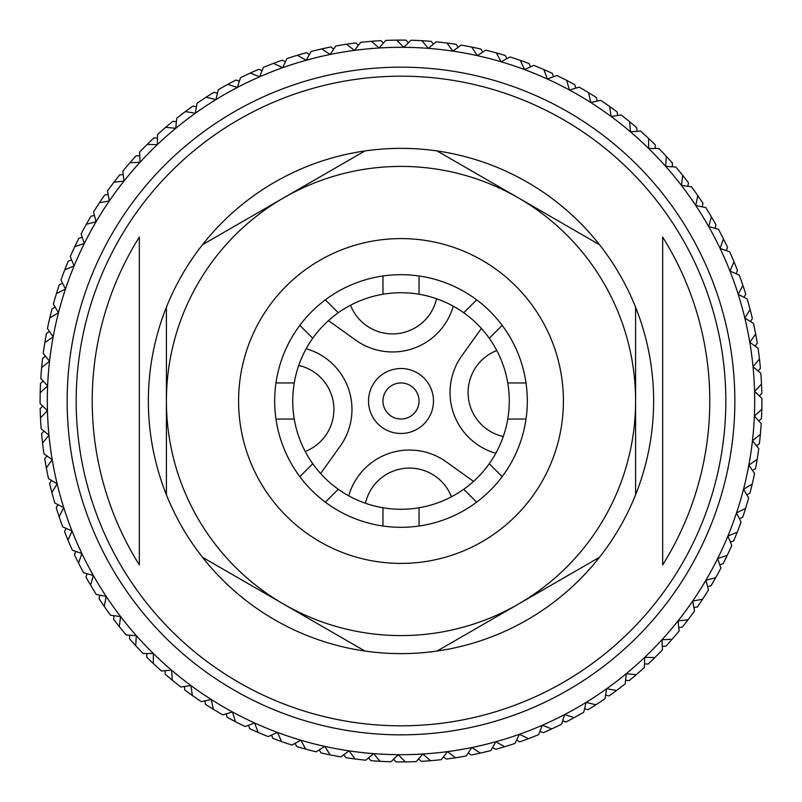 <?xml version="1.0" encoding="UTF-8"?>
<svg xmlns="http://www.w3.org/2000/svg" width="802" height="802" viewBox="0 0 802 802"><rect width="100%" height="100%" fill="white"/><g stroke="black" fill="none" stroke-linecap="round" stroke-linejoin="round"><path stroke-width="1.2" d="M725.82 401A324.82 324.82 0 0 1 401 725.82A324.82 324.82 0 0 1 76.18 401A324.82 324.82 0 0 1 401 76.18A324.82 324.82 0 0 1 725.82 401M734.843 401A333.843 333.843 0 0 1 401 734.843A333.843 333.843 0 0 1 67.157 401A333.843 333.843 0 0 1 401 67.157A333.843 333.843 0 0 1 734.843 401M653.64 401A252.64 252.64 0 0 1 166.405 494.764A252.64 252.64 0 0 1 599.505 244.72A252.64 252.64 0 0 1 653.64 401M139.337 401L139.337 564.949A308.78 308.78 0 0 1 139.337 237.051L139.337 401M709.78 401A308.78 308.78 0 0 1 662.663 564.949L662.663 237.051A308.78 308.78 0 0 1 709.78 401M662.663 237.051L662.663 564.949M139.337 237.051L139.337 564.949M461.832 355.787L481.38 328.469L461.832 355.787A63.157 63.157 0 0 0 495.826 453.27M354.885 481.39A63.157 63.157 0 0 0 348.73 495.826A63.157 63.157 0 0 1 446.213 461.832L473.531 481.38L446.213 461.832M429.06 417.361A32.481 32.481 0 0 0 417.361 372.94A32.481 32.481 0 0 0 372.94 384.639A32.481 32.481 0 0 0 384.639 429.06A32.481 32.481 0 0 0 429.06 417.361M416.589 410.083A18.045 18.045 0 0 0 410.083 385.411A18.045 18.045 0 0 0 385.411 391.917A18.045 18.045 0 0 0 391.917 416.589A18.045 18.045 0 0 0 416.589 410.083M340.168 446.213L320.62 473.531L340.168 446.213A63.157 63.157 0 0 0 306.174 348.73M355.787 340.168L328.469 320.62L355.787 340.168A63.157 63.157 0 0 0 453.27 306.174M265.943 727.895A353.692 353.692 0 0 0 277.432 732.406L268.239 736.607A360.91 360.91 0 0 1 258.164 732.447L254.615 722.973L245.151 726.522A360.91 360.91 0 0 1 235.397 721.67L232.51 711.986L222.826 714.863A360.91 360.91 0 0 1 213.432 709.339L211.227 699.474L201.362 701.67A360.91 360.91 0 0 1 192.38 695.504L190.876 685.509L180.881 687.013A360.91 360.91 0 0 1 172.34 680.236L171.538 670.161L161.463 670.963A360.91 360.91 0 0 1 153.423 663.605L153.322 653.49L143.217 653.59A360.91 360.91 0 0 1 135.708 645.69L136.31 635.605L126.225 634.994A360.91 360.91 0 0 1 119.277 626.593L120.591 616.568L110.566 615.254A360.91 360.91 0 0 1 104.23 606.392L106.235 596.477L96.33 594.472A360.91 360.91 0 0 1 90.626 585.189L93.323 575.445L83.578 572.748A360.91 360.91 0 0 1 78.536 563.084L81.904 553.56L72.37 550.192A360.91 360.91 0 0 1 68.01 540.197L72.04 530.924L62.767 526.904A360.91 360.91 0 0 1 59.117 516.628L63.779 507.666L54.807 503.004A360.91 360.91 0 0 1 51.879 492.498L57.153 483.877L48.531 478.604A360.91 360.91 0 0 1 46.346 467.927L52.21 459.686L43.98 453.832A360.91 360.91 0 0 1 42.546 443.025L48.972 435.215L41.163 428.799A360.91 360.91 0 0 1 40.491 417.912L47.438 410.574L40.1 403.627A360.91 360.91 0 0 1 40.19 392.729L47.629 385.892L40.792 378.444A360.91 360.91 0 0 1 41.644 367.577L49.544 361.281L43.248 353.371A360.91 360.91 0 0 1 44.852 342.594L53.173 336.86L47.438 328.529A360.91 360.91 0 0 1 49.794 317.893L58.496 312.75L53.353 304.048A360.91 360.91 0 0 1 56.441 293.592L65.483 289.071L60.962 280.028A360.91 360.91 0 0 1 64.772 269.823L74.105 265.943A353.692 353.692 0 0 0 265.943 727.895M291.978 745.048A360.91 360.91 0 0 1 281.632 741.599L277.432 732.406A353.692 353.692 0 0 0 300.85 740.216L291.978 745.048M316.239 751.815A360.91 360.91 0 0 1 305.682 749.098L300.85 740.216A353.692 353.692 0 0 0 324.76 746.381L316.239 751.815M340.92 756.877A360.91 360.91 0 0 1 330.193 754.893L324.76 746.381A353.692 353.692 0 0 0 349.04 750.852L340.92 756.877M365.892 760.196A360.91 360.91 0 0 1 355.055 758.973L349.04 750.852A353.692 353.692 0 0 0 373.572 753.629L365.892 760.196M391.025 761.77A360.91 360.91 0 0 1 380.138 761.309L373.572 753.629A353.692 353.692 0 0 0 398.233 754.682L391.025 761.77M416.218 761.589A360.91 360.91 0 0 1 405.321 761.88L398.233 754.682A353.692 353.692 0 0 0 422.915 754.01L416.218 761.589M441.341 759.644A360.91 360.91 0 0 1 430.484 760.707L422.915 754.01A353.692 353.692 0 0 0 447.486 751.624L441.341 759.644M466.253 755.965A360.91 360.91 0 0 1 455.506 757.77L447.486 751.624A353.692 353.692 0 0 0 471.827 747.524L466.253 755.965M490.854 750.542A360.91 360.91 0 0 1 480.258 753.098L471.827 747.524A353.692 353.692 0 0 0 495.826 741.74L490.854 750.542M515.024 743.424A360.91 360.91 0 0 1 504.628 746.712L495.826 741.74A353.692 353.692 0 0 0 519.365 734.301L515.024 743.424M538.633 734.632A360.91 360.91 0 0 1 528.488 738.642L519.365 734.301A353.692 353.692 0 0 0 542.322 725.229L538.633 734.632M561.57 724.226A360.91 360.91 0 0 1 551.736 728.928L542.322 725.229A353.692 353.692 0 0 0 564.598 714.582L561.57 724.226M583.726 712.236A360.91 360.91 0 0 1 574.242 717.61L564.598 714.582A353.692 353.692 0 0 0 586.072 702.402L583.726 712.236M604.989 698.732A360.91 360.91 0 0 1 595.906 704.757L586.072 702.402A353.692 353.692 0 0 0 606.653 688.758L604.989 698.732M625.259 683.775A360.91 360.91 0 0 1 616.618 690.422L606.653 688.758A353.692 353.692 0 0 0 626.222 673.71L625.259 683.775M644.437 667.444A360.91 360.91 0 0 1 636.287 674.672L626.222 673.71A353.692 353.692 0 0 0 644.698 657.339L644.437 667.444M662.432 649.81A360.91 360.91 0 0 1 654.803 657.59L644.698 657.339A353.692 353.692 0 0 0 661.981 639.715L662.432 649.81M679.154 630.973A360.91 360.91 0 0 1 672.086 639.264L661.981 639.715A353.692 353.692 0 0 0 678.001 620.928L679.154 630.973M694.522 611.004A360.91 360.91 0 0 1 688.046 619.776L678.001 620.928A353.692 353.692 0 0 0 692.667 601.069L694.522 611.004M708.457 590.021A360.91 360.91 0 0 1 702.602 599.214L692.667 601.069A353.692 353.692 0 0 0 705.91 580.237L708.457 590.021M720.888 568.117A360.91 360.91 0 0 1 715.695 577.701L705.91 580.237A353.692 353.692 0 0 0 717.67 558.533L720.888 568.117M731.765 545.39A360.91 360.91 0 0 1 727.254 555.315L717.67 558.533A353.692 353.692 0 0 0 727.895 536.057L731.765 545.39M741.038 521.972A360.91 360.91 0 0 1 737.228 532.177L727.895 536.057A353.692 353.692 0 0 0 736.517 512.929L741.038 521.972M748.647 497.952A360.91 360.91 0 0 1 745.559 508.408L736.517 512.929A353.692 353.692 0 0 0 743.504 489.25L748.647 497.952M754.562 473.471A360.91 360.91 0 0 1 752.206 484.107L743.504 489.25A353.692 353.692 0 0 0 748.827 465.14L754.562 473.471M758.752 448.629A360.91 360.91 0 0 1 757.148 459.406L748.827 465.14A353.692 353.692 0 0 0 752.456 440.719L758.752 448.629M761.208 423.556A360.91 360.91 0 0 1 760.356 434.423L752.456 440.719A353.692 353.692 0 0 0 754.371 416.108L761.208 423.556M761.9 398.373A360.91 360.91 0 0 1 761.81 409.271L754.371 416.108A353.692 353.692 0 0 0 754.562 391.426L761.9 398.373M760.837 373.201A360.91 360.91 0 0 1 761.509 384.088L754.562 391.426A353.692 353.692 0 0 0 753.028 366.785L760.837 373.201M758.02 348.168A360.91 360.91 0 0 1 759.454 358.975L753.028 366.785A353.692 353.692 0 0 0 749.79 342.314L758.02 348.168M753.469 323.396A360.91 360.91 0 0 1 755.654 334.073L749.79 342.314A353.692 353.692 0 0 0 744.847 318.123L753.469 323.396M747.193 298.996A360.91 360.91 0 0 1 750.121 309.502L744.847 318.123A353.692 353.692 0 0 0 738.221 294.334L747.193 298.996M739.233 275.096A360.91 360.91 0 0 1 742.883 285.372L738.221 294.334A353.692 353.692 0 0 0 729.96 271.076L739.233 275.096M729.63 251.808A360.91 360.91 0 0 1 733.99 261.803L729.96 271.076A353.692 353.692 0 0 0 720.096 248.44L729.63 251.808M718.422 229.252A360.91 360.91 0 0 1 723.464 238.916L720.096 248.44A353.692 353.692 0 0 0 708.677 226.555L718.422 229.252M705.67 207.528A360.91 360.91 0 0 1 711.374 216.811L708.677 226.555A353.692 353.692 0 0 0 695.765 205.523L705.67 207.528M691.434 186.746A360.91 360.91 0 0 1 697.77 195.608L695.765 205.523A353.692 353.692 0 0 0 681.409 185.432L691.434 186.746M675.775 167.006A360.91 360.91 0 0 1 682.723 175.407L681.409 185.432A353.692 353.692 0 0 0 665.69 166.395L675.775 167.006M658.783 148.41A360.91 360.91 0 0 1 666.292 156.31L665.69 166.395A353.692 353.692 0 0 0 648.678 148.51L658.783 148.41M640.537 131.037A360.91 360.91 0 0 1 648.577 138.395L648.678 148.51A353.692 353.692 0 0 0 630.462 131.839L640.537 131.037M621.119 114.987A360.91 360.91 0 0 1 629.66 121.764L630.462 131.839A353.692 353.692 0 0 0 611.124 116.49L621.119 114.987M600.638 100.33A360.91 360.91 0 0 1 609.62 106.496L611.124 116.49A353.692 353.692 0 0 0 590.773 102.526L600.638 100.33M579.174 87.137A360.91 360.91 0 0 1 588.568 92.661L590.773 102.526A353.692 353.692 0 0 0 569.49 90.014L579.174 87.137M556.849 75.478A360.91 360.91 0 0 1 566.603 80.33L569.49 90.014A353.692 353.692 0 0 0 547.385 79.027L556.849 75.478M533.761 65.393A360.91 360.91 0 0 1 543.836 69.553L547.385 79.027A353.692 353.692 0 0 0 524.568 69.594L533.761 65.393M510.022 56.952A360.91 360.91 0 0 1 520.368 60.401L524.568 69.594A353.692 353.692 0 0 0 501.15 61.784L510.022 56.952M485.761 50.185A360.91 360.91 0 0 1 496.318 52.902L501.15 61.784A353.692 353.692 0 0 0 477.24 55.619L485.761 50.185M461.08 45.123A360.91 360.91 0 0 1 471.807 47.107L477.24 55.619A353.692 353.692 0 0 0 452.96 51.148L461.08 45.123M436.108 41.804A360.91 360.91 0 0 1 446.945 43.027L452.96 51.148A353.692 353.692 0 0 0 428.428 48.371L436.108 41.804M410.975 40.23A360.91 360.91 0 0 1 421.862 40.691L428.428 48.371A353.692 353.692 0 0 0 403.767 47.318L410.975 40.23M385.782 40.411A360.91 360.91 0 0 1 396.679 40.12L403.767 47.318A353.692 353.692 0 0 0 379.085 47.99L385.782 40.411M360.659 42.356A360.91 360.91 0 0 1 371.516 41.293L379.085 47.99A353.692 353.692 0 0 0 354.514 50.376L360.659 42.356M335.747 46.035A360.91 360.91 0 0 1 346.494 44.23L354.514 50.376A353.692 353.692 0 0 0 330.173 54.476L335.747 46.035M311.146 51.458A360.91 360.91 0 0 1 321.742 48.902L330.173 54.476A353.692 353.692 0 0 0 306.174 60.26L311.146 51.458M286.976 58.576A360.91 360.91 0 0 1 297.372 55.288L306.174 60.26A353.692 353.692 0 0 0 282.635 67.699L286.976 58.576M263.367 67.368A360.91 360.91 0 0 1 273.512 63.358L282.635 67.699A353.692 353.692 0 0 0 259.678 76.771L263.367 67.368M240.43 77.774A360.91 360.91 0 0 1 250.264 73.072L259.678 76.771A353.692 353.692 0 0 0 237.402 87.418L240.43 77.774M218.274 89.764A360.91 360.91 0 0 1 227.758 84.39L237.402 87.418A353.692 353.692 0 0 0 215.928 99.598L218.274 89.764M197.011 103.268A360.91 360.91 0 0 1 206.094 97.242L215.928 99.598A353.692 353.692 0 0 0 195.347 113.242L197.011 103.268M176.741 118.225A360.91 360.91 0 0 1 185.382 111.578L195.347 113.242A353.692 353.692 0 0 0 175.778 128.29L176.741 118.225M157.563 134.556A360.91 360.91 0 0 1 165.713 127.328L175.778 128.29A353.692 353.692 0 0 0 157.302 144.661L157.563 134.556M139.568 152.19A360.91 360.91 0 0 1 147.197 144.41L157.302 144.661A353.692 353.692 0 0 0 140.019 162.285L139.568 152.19M122.846 171.026A360.91 360.91 0 0 1 129.914 162.736L140.019 162.285A353.692 353.692 0 0 0 123.999 181.072L122.846 171.026M107.478 190.996A360.91 360.91 0 0 1 113.954 182.224L123.999 181.072A353.692 353.692 0 0 0 109.333 200.931L107.478 190.996M93.543 211.979A360.91 360.91 0 0 1 99.398 202.786L109.333 200.931A353.692 353.692 0 0 0 96.09 221.763L93.543 211.979M81.112 233.883A360.91 360.91 0 0 1 86.305 224.299L96.09 221.763A353.692 353.692 0 0 0 84.33 243.467L81.112 233.883M70.235 256.61A360.91 360.91 0 0 1 74.746 246.685L84.33 243.467A353.692 353.692 0 0 0 74.105 265.943L70.235 256.61M49.794 317.893A360.91 360.91 0 0 1 52.06 308.84L55.168 307.106M752.206 484.107A360.91 360.91 0 0 1 749.94 493.16L746.832 494.894M40.19 392.729A360.91 360.91 0 0 1 40.521 383.406L43.198 381.07M40.491 417.912A360.91 360.91 0 0 1 40.17 408.589L42.686 406.073M42.546 443.025A360.91 360.91 0 0 1 41.584 433.742L43.909 431.055M46.346 467.927A360.91 360.91 0 0 1 44.742 458.734L46.877 455.887M51.879 492.498A360.91 360.91 0 0 1 49.634 483.446L51.569 480.458M59.117 516.628A360.91 360.91 0 0 1 56.24 507.756L57.965 504.638M68.01 540.197A360.91 360.91 0 0 1 64.531 531.546L66.025 528.317M78.536 563.084A360.91 360.91 0 0 1 74.456 554.693L75.729 551.375M90.626 585.189A360.91 360.91 0 0 1 85.974 577.099L87.007 573.701M104.23 606.392A360.91 360.91 0 0 1 99.027 598.653L99.819 595.184M119.277 626.593A360.91 360.91 0 0 1 113.543 619.234L114.095 615.715M135.708 645.69A360.91 360.91 0 0 1 129.473 638.753L129.774 635.204M153.423 663.605A360.91 360.91 0 0 1 146.716 657.119L146.776 653.56M172.34 680.236A360.91 360.91 0 0 1 165.202 674.231L165.011 670.673M192.38 695.504A360.91 360.91 0 0 1 184.831 690.011L184.4 686.482M213.432 709.339A360.91 360.91 0 0 1 205.523 704.387L204.841 700.898M235.397 721.67A360.91 360.91 0 0 1 227.156 717.279L226.234 713.85M258.164 732.447A360.91 360.91 0 0 1 249.643 728.637L248.48 725.279M281.632 741.599A360.91 360.91 0 0 1 272.87 738.401L271.477 735.123M305.682 749.098A360.91 360.91 0 0 1 296.72 746.512L295.096 743.344M330.193 754.893A360.91 360.91 0 0 1 321.071 752.948L319.236 749.9M355.055 758.973A360.91 360.91 0 0 1 345.822 757.669L343.777 754.752M380.138 761.309A360.91 360.91 0 0 1 370.835 760.647L368.589 757.88M405.321 761.88A360.91 360.91 0 0 1 395.998 761.87L393.561 759.273M430.484 760.707A360.91 360.91 0 0 1 421.18 761.349L418.574 758.923M455.506 757.77A360.91 360.91 0 0 1 446.263 759.063L443.496 756.827M480.258 753.098A360.91 360.91 0 0 1 471.135 755.033L468.218 752.988M504.628 746.712A360.91 360.91 0 0 1 495.656 749.279L492.608 747.444M528.488 738.642A360.91 360.91 0 0 1 519.726 741.82L516.548 740.216M551.736 728.928A360.91 360.91 0 0 1 543.205 732.707L539.936 731.324M574.242 717.61A360.91 360.91 0 0 1 566.001 721.98L562.633 720.828M595.906 704.757A360.91 360.91 0 0 1 587.986 709.69L584.548 708.778M616.618 690.422A360.91 360.91 0 0 1 609.069 695.895L605.57 695.224M636.287 674.672A360.91 360.91 0 0 1 629.129 680.667L625.6 680.236M654.803 657.59A360.91 360.91 0 0 1 648.086 664.066L644.527 663.886M672.086 639.264A360.91 360.91 0 0 1 665.83 646.191L662.272 646.262M688.046 619.776A360.91 360.91 0 0 1 682.291 627.124L678.753 627.435M702.602 599.214A360.91 360.91 0 0 1 697.379 606.954L693.87 607.505M715.695 577.701A360.91 360.91 0 0 1 711.023 585.771L707.554 586.573M727.254 555.315A360.91 360.91 0 0 1 723.153 563.696L719.755 564.738M737.228 532.177A360.91 360.91 0 0 1 733.72 540.829L730.401 542.102M745.559 508.408A360.91 360.91 0 0 1 742.662 517.28L739.444 518.784M757.148 459.406A360.91 360.91 0 0 1 755.524 468.599L752.547 470.533M760.356 434.423A360.91 360.91 0 0 1 759.374 443.696L756.537 445.842M761.81 409.271A360.91 360.91 0 0 1 761.479 418.594L758.802 420.93M761.509 384.088A360.91 360.91 0 0 1 761.83 393.411L759.314 395.927M759.454 358.975A360.91 360.91 0 0 1 760.416 368.258L758.091 370.945M755.654 334.073A360.91 360.91 0 0 1 757.258 343.266L755.123 346.113M750.121 309.502A360.91 360.91 0 0 1 752.366 318.554L750.431 321.542M742.883 285.372A360.91 360.91 0 0 1 745.76 294.244L744.035 297.362M733.99 261.803A360.91 360.91 0 0 1 737.469 270.454L735.975 273.683M723.464 238.916A360.91 360.91 0 0 1 727.544 247.307L726.271 250.625M711.374 216.811A360.91 360.91 0 0 1 716.026 224.901L714.993 228.299M697.77 195.608A360.91 360.91 0 0 1 702.973 203.347L702.181 206.816M682.723 175.407A360.91 360.91 0 0 1 688.457 182.766L687.905 186.285M666.292 156.31A360.91 360.91 0 0 1 672.527 163.247L672.226 166.796M648.577 138.395A360.91 360.91 0 0 1 655.284 144.881L655.224 148.44M629.66 121.764A360.91 360.91 0 0 1 636.798 127.769L636.988 131.327M609.62 106.496A360.91 360.91 0 0 1 617.169 111.989L617.6 115.518M588.568 92.661A360.91 360.91 0 0 1 596.477 97.613L597.159 101.102M566.603 80.33A360.91 360.91 0 0 1 574.844 84.721L575.766 88.15M543.836 69.553A360.91 360.91 0 0 1 552.357 73.363L553.52 76.721M520.368 60.401A360.91 360.91 0 0 1 529.13 63.599L530.523 66.877M41.644 367.577A360.91 360.91 0 0 1 42.626 358.304L45.463 356.158M44.852 342.594A360.91 360.91 0 0 1 46.476 333.401L49.453 331.467M56.441 293.592A360.91 360.91 0 0 1 59.338 284.72L62.556 283.216M64.772 269.823A360.91 360.91 0 0 1 68.28 261.171L71.599 259.898M74.746 246.685A360.91 360.91 0 0 1 78.847 238.304L82.245 237.262M86.305 224.299A360.91 360.91 0 0 1 90.977 216.229L94.446 215.427M99.398 202.786A360.91 360.91 0 0 1 104.621 195.046L108.13 194.495M113.954 182.224A360.91 360.91 0 0 1 119.709 174.876L123.247 174.565M129.914 162.736A360.91 360.91 0 0 1 136.17 155.809L139.728 155.738M147.197 144.41A360.91 360.91 0 0 1 153.914 137.934L157.473 138.114M165.713 127.328A360.91 360.91 0 0 1 172.871 121.333L176.4 121.764M185.382 111.578A360.91 360.91 0 0 1 192.931 106.105L196.43 106.776M206.094 97.242A360.91 360.91 0 0 1 214.014 92.31L217.452 93.222M227.758 84.39A360.91 360.91 0 0 1 235.999 80.02L239.367 81.172M250.264 73.072A360.91 360.91 0 0 1 258.795 69.293L262.064 70.676M273.512 63.358A360.91 360.91 0 0 1 282.274 60.18L285.452 61.784M297.372 55.288A360.91 360.91 0 0 1 306.344 52.721L309.392 54.556M321.742 48.902A360.91 360.91 0 0 1 330.865 46.967L333.782 49.012M346.494 44.23A360.91 360.91 0 0 1 355.737 42.937L358.504 45.173M371.516 41.293A360.91 360.91 0 0 1 380.82 40.651L383.426 43.077M396.679 40.12A360.91 360.91 0 0 1 406.002 40.13L408.439 42.727M421.862 40.691A360.91 360.91 0 0 1 431.165 41.353L433.411 44.12M446.945 43.027A360.91 360.91 0 0 1 456.178 44.331L458.223 47.248M496.318 52.902A360.91 360.91 0 0 1 505.28 55.488L506.904 58.656M471.807 47.107A360.91 360.91 0 0 1 480.929 49.052L482.764 52.1M307.767 450.393L305.211 451.476L307.767 450.393M305.211 451.476A45.112 45.112 0 0 0 298.735 365.451M450.393 494.232L451.476 496.789L450.393 494.232M451.476 496.789A45.112 45.112 0 0 0 365.451 503.265M494.232 351.607L496.789 350.524L494.232 351.607M496.789 350.524A45.112 45.112 0 0 0 503.265 436.549M351.607 307.767L350.524 305.211L351.607 307.767M350.524 305.211A45.112 45.112 0 0 0 436.549 298.735M291.607 464.157A126.315 126.315 0 0 0 464.157 510.393A126.315 126.315 0 0 0 510.393 337.842A126.315 126.315 0 0 0 337.842 291.607A126.315 126.315 0 0 0 291.607 464.157A126.315 126.315 0 0 1 337.842 291.607A126.315 126.315 0 0 1 510.393 337.842M635.595 307.236L635.595 401A234.595 234.595 0 0 0 518.293 197.833L599.505 244.72M364.91 651.044L283.707 604.167A234.595 234.595 0 0 0 518.293 604.167L437.09 651.044M166.405 494.764L166.405 401A234.595 234.595 0 0 0 283.707 604.167L202.495 557.28M202.495 244.72L283.707 197.833A234.595 234.595 0 0 0 166.405 401L166.405 307.236M437.09 150.956L518.293 197.833A234.595 234.595 0 0 0 283.707 197.833L364.91 150.956M599.505 557.28L518.293 604.167A234.595 234.595 0 0 0 635.595 401L635.595 494.764M562.402 382.955A162.405 162.405 0 0 1 562.402 419.045M527.886 502.373A162.405 162.405 0 0 1 502.373 527.886M419.045 562.402A162.405 162.405 0 0 1 382.955 562.402M299.627 527.886A162.405 162.405 0 0 1 274.114 502.373M239.597 419.045A162.405 162.405 0 0 1 239.597 382.955M275.978 419.045L294.244 419.045A108.27 108.27 0 0 1 294.244 382.955L275.978 382.955M299.838 325.351L312.75 338.274A108.27 108.27 0 0 1 338.274 312.75L325.351 299.838M382.955 275.978L382.955 294.244A108.27 108.27 0 0 1 419.045 294.244L419.045 275.978M476.649 299.838L463.726 312.75A108.27 108.27 0 0 1 489.25 338.274L502.162 325.351M526.022 382.955L507.756 382.955A108.27 108.27 0 0 1 507.756 419.045L526.022 419.045M502.162 476.649L489.25 463.726A108.27 108.27 0 0 1 463.726 489.25L476.649 502.162M419.045 526.022L419.045 507.756A108.27 108.27 0 0 1 382.955 507.756L382.955 526.022M325.351 502.162L338.274 489.25A108.27 108.27 0 0 1 312.75 463.726L299.838 476.649M274.114 299.627A162.405 162.405 0 0 1 299.627 274.114M382.955 239.597A162.405 162.405 0 0 1 419.045 239.597M502.373 274.114A162.405 162.405 0 0 1 527.886 299.627M419.045 507.756A108.27 108.27 0 0 0 463.726 489.25M338.274 489.25A108.27 108.27 0 0 0 382.955 507.756M294.244 419.045A108.27 108.27 0 0 0 312.75 463.726M382.955 294.244A108.27 108.27 0 0 0 338.274 312.75M463.726 312.75A108.27 108.27 0 0 0 419.045 294.244M507.756 382.955A108.27 108.27 0 0 0 489.25 338.274M489.25 463.726A108.27 108.27 0 0 0 507.756 419.045M312.75 338.274A108.27 108.27 0 0 0 294.244 382.955M541.651 319.797A162.405 162.405 0 0 1 482.202 541.651A162.405 162.405 0 0 1 260.349 482.202A162.405 162.405 0 0 1 319.797 260.349A162.405 162.405 0 0 1 541.651 319.797"/></g></svg>

